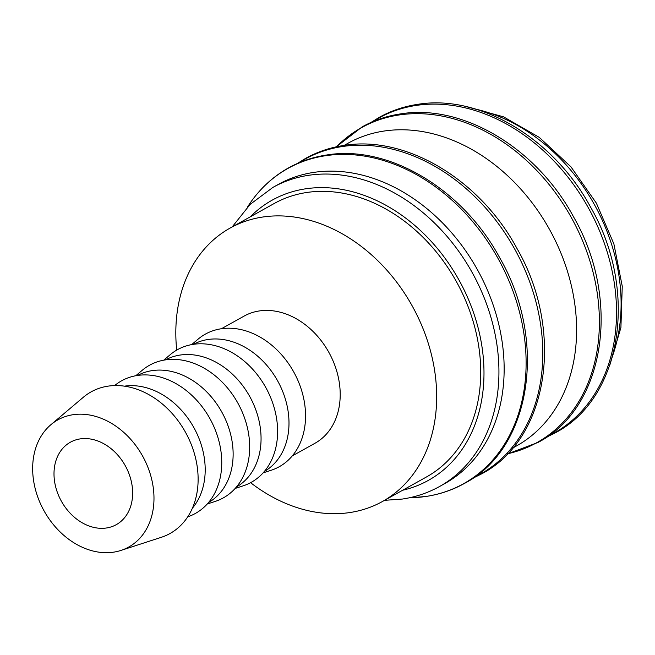 <?xml version="1.0" encoding="UTF-8"?>
<svg xmlns="http://www.w3.org/2000/svg" width="655" height="655" viewBox="0 0 655 655"><rect width="100%" height="100%" fill="white"/><g stroke="black" fill="none" stroke-linecap="round" stroke-linejoin="round"><path stroke-width="0.98" d="M439.595 486.477L444.802 483.57A171.192 132.588 -119.1 0 0 495.999 313.933A171.192 132.588 -119.1 0 0 278.154 184.481L272.938 187.387A171.192 132.588 -119.1 0 1 308.693 175.294A171.192 132.588 -119.1 0 1 490.783 316.84A171.192 132.588 -119.1 0 1 439.595 486.477C428.092 492.863 415.704 497.055 402.432 499.044L384.542 500.33M409.49 497.767A180.452 139.761 -119.1 0 0 411.741 497.718A180.452 139.761 -119.1 0 0 425.873 496.465A180.452 139.761 -119.1 0 0 517.524 304.911A180.452 139.761 -119.1 0 0 325.584 155.71A180.452 139.761 -119.1 0 0 248.728 205.154A180.452 139.761 -119.1 0 0 247.5 207.046M512.726 448.045L516.558 445.908A173.215 134.152 -119.1 0 0 568.352 274.265A173.215 134.152 -119.1 0 0 347.936 143.281L344.104 145.418M120.946 550.429L161.335 537.297A81.064 62.79 -119.1 0 0 194.265 453.178A81.064 62.79 -119.1 0 0 83.316 397.274L50.893 424.702A72.795 56.379 -119.1 0 0 36.123 491.987A72.795 56.379 -119.1 0 0 120.946 550.429A72.795 56.379 -119.1 0 0 150.519 474.9A72.795 56.379 -119.1 0 0 50.893 424.702M192.406 508.182A72.795 56.379 -119.1 0 0 201.732 446.366A72.795 56.379 -119.1 0 0 124.425 386.163M187.748 516.82A75.898 58.778 -119.1 0 0 218.14 438.22A75.898 58.778 -119.1 0 0 114.625 385.582M208.47 502.606A72.795 56.379 -119.1 0 0 229.668 430.802A72.795 56.379 -119.1 0 0 137.615 375.438M207.25 504.006L215.233 501.402A75.898 58.778 -119.1 0 0 246.067 422.655A75.898 58.778 -119.1 0 0 142.192 370.321L135.781 375.741M236.406 487.042A72.795 56.379 -119.1 0 0 257.595 415.237A72.795 56.379 -119.1 0 0 165.551 359.873M235.186 488.442L243.169 485.838A75.898 58.778 -119.1 0 0 274.003 407.091A75.898 58.778 -119.1 0 0 170.128 354.756L163.717 360.176M264.342 471.477A72.795 56.379 -119.1 0 0 285.531 399.673A72.795 56.379 -119.1 0 0 193.487 344.309M263.122 472.877L271.104 470.282A75.898 58.778 -119.1 0 0 301.939 391.526A75.898 58.778 -119.1 0 0 198.056 339.192L191.653 344.612M292.261 455.921L314.973 443.263A72.795 56.379 -119.1 0 0 336.744 371.139A72.795 56.379 -119.1 0 0 244.11 316.095L221.398 328.744M250.587 482.686A156.504 121.208 -119.1 0 0 382.422 501.509A156.504 121.208 -119.1 0 0 429.221 346.43A156.504 121.208 -119.1 0 0 230.077 228.087A156.504 121.208 -119.1 0 0 176.711 350.106M230.077 228.087L274.134 203.541A156.504 121.208 60.9 0 1 473.278 321.883A156.504 121.208 60.9 0 1 426.479 476.963L382.422 501.509M56.248 488.982A47.176 36.541 60.9 0 1 70.363 442.231A47.176 36.541 60.9 0 1 130.394 477.904A47.176 36.541 60.9 0 1 116.287 524.655A47.176 36.541 60.9 0 1 56.248 488.982M402.669 490.235A160.409 124.237 -119.1 0 0 476.349 321.425A160.409 124.237 -119.1 0 0 305.729 188.796A160.409 124.237 -119.1 0 0 250.316 216.805M474.073 477.372A180.256 139.605 -119.1 0 0 534.202 295.552A180.256 139.605 -119.1 0 0 342.475 146.515A180.256 139.605 -119.1 0 0 298.819 162.858M507.543 453.8A180.256 139.605 -119.1 0 0 590.81 264.006A180.256 139.605 -119.1 0 0 399.091 114.977A180.256 139.605 -119.1 0 0 336.482 146.794M547.809 436.287A180.256 139.605 -119.1 0 0 607.946 254.459A180.256 139.605 -119.1 0 0 416.22 105.43A180.256 139.605 -119.1 0 0 372.564 121.764M612.965 354.789A171.192 132.588 -119.1 0 0 612.941 248.769A171.192 132.588 -119.1 0 0 476.144 109.246M248.728 205.154C259.257 189.287 272.505 176.875 288.454 167.934C300.277 161.367 313.024 157.061 326.714 154.998C388.562 144.591 462.659 188.886 499.708 257.775C547.867 340.837 531.393 448.831 464.297 483.513C452.482 490.079 439.734 494.394 426.045 496.449L411.741 497.718M297.239 163.545L305.59 158.387C317.405 151.821 330.153 147.514 343.842 145.451C405.699 135.045 479.787 179.339 516.836 248.229C564.995 331.291 548.522 439.284 481.425 473.966L472.648 478.355M336.252 146.843L362.199 126.849C374.013 120.283 386.769 115.968 400.451 113.913C462.307 103.498 536.404 147.793 573.452 216.682C621.611 299.744 605.13 407.746 538.042 442.428L507.379 453.972M370.976 122.452L379.335 117.302C391.15 110.736 403.898 106.421 417.587 104.366C479.444 93.952 553.532 138.246 590.581 207.136C638.74 290.198 622.266 398.199 555.17 432.881L546.393 437.27M465.779 106.495L503.474 116.803L539.311 137.403L570.963 166.853L596.377 203.148L613.866 243.848L622.25 286.26L620.915 327.574L609.846 365.048M232.189 226.908L250.226 204.303L272.938 187.387"/></g></svg>
